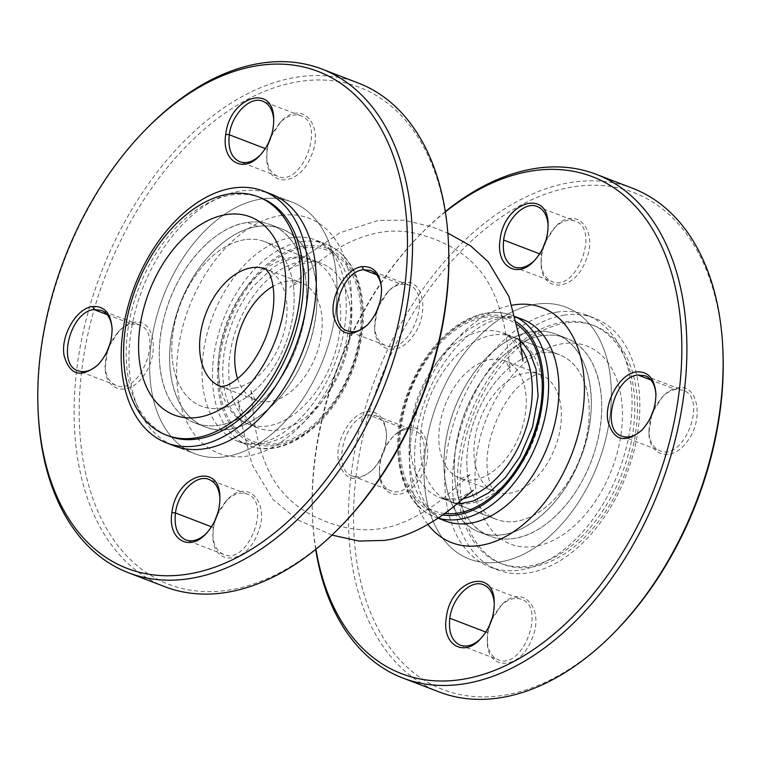 <?xml version="1.0" encoding="UTF-8"?>
<svg xmlns="http://www.w3.org/2000/svg" width="761" height="761" viewBox="0 0 761 761"><rect width="100%" height="100%" fill="white"/><g stroke="black" fill="none" stroke-linecap="round" stroke-linejoin="round"><path stroke-width="0.57" stroke-dasharray="3.81 2.85" d="M257.76 226.445C266.15 225.218 274.008 225.998 281.332 228.795C316.766 240.666 328.115 303.268 304.562 356.804C284.138 407.715 237.461 440.695 205.308 426.94C174.583 416.257 161.018 367.306 175.268 318.564C187.777 271.382 224.362 230.526 257.76 226.445A106.112 67.615 -69 0 0 174.611 320.999A106.112 67.615 -69 0 0 205.308 426.94A106.112 67.615 -69 0 0 306.455 352.086A106.112 67.615 -69 0 0 281.332 228.795A106.112 67.615 -69 0 0 257.76 226.445L247.401 222.469C255.791 221.242 263.648 222.031 270.983 224.828C301.698 235.482 315.254 284.462 301.052 333.118C288.505 380.367 252.062 421.156 218.531 425.323C210.15 426.55 202.293 425.77 194.959 422.964C164.262 412.31 150.63 363.33 164.928 314.54C177.446 267.396 214.031 226.54 247.401 222.469A106.112 67.615 -69 0 0 164.252 317.033A106.112 67.615 -69 0 0 194.959 422.964A106.112 67.615 -69 0 0 296.096 348.119A106.112 67.615 -69 0 0 270.983 224.828A106.112 67.615 -69 0 0 247.401 222.469M244.956 239.658A88.124 56.152 -69 0 0 175.905 318.193A88.124 56.152 -69 0 0 201.399 406.174A88.124 56.152 -69 0 0 285.404 344.01A88.124 56.152 -69 0 0 264.543 241.618A88.124 56.152 -69 0 0 244.956 239.658A88.124 56.152 -69 0 0 175.905 318.193A88.124 56.152 -69 0 0 201.399 406.174A88.124 56.152 -69 0 0 285.404 344.01A88.124 56.152 -69 0 0 264.543 241.618A88.124 56.152 -69 0 0 244.956 239.658M268.367 143.163L267.082 149.28L266.683 156.899C267.33 166.935 270.954 173.384 277.556 176.248C301.727 187.606 326.269 123.387 300.709 115.786C293.879 113.522 286.887 115.891 279.734 122.892L271.81 134.212M273.713 119.135L273.779 120.666C273.865 133.651 269.537 144.942 260.804 154.569L259.72 155.653M376.191 312.314L374.498 326.089C375.144 336.115 378.769 342.555 385.37 345.418C409.542 356.776 434.084 292.547 408.524 284.947L401.351 284.243C396.529 285.014 391.925 287.639 387.511 292.11L379.615 303.392M381.527 288.314L381.594 289.846C381.68 302.83 377.342 314.131 368.6 323.748L367.525 324.842M106.73 352.181L105.047 365.965C105.693 375.982 109.318 382.422 115.91 385.285C140.081 396.643 164.633 332.424 139.063 324.823L131.891 324.11C127.077 324.88 122.464 327.506 118.05 331.977L110.164 343.268M112.076 328.181L112.143 329.713C112.228 342.697 107.891 353.998 99.149 363.615L98.074 364.709M214.545 521.371L213.261 527.478L212.861 535.107C213.499 545.142 217.123 551.592 223.724 554.455C247.896 565.813 272.448 501.594 246.878 493.984C240.057 491.73 233.066 494.098 225.912 501.099L217.988 512.41M219.967 498.874C220.043 511.849 215.715 523.149 206.973 532.776M261.67 198.935A134.887 85.955 111 0 1 291.644 201.931A134.887 85.955 111 0 1 323.577 358.659A134.887 85.955 111 0 1 195.006 453.803A134.887 85.955 111 0 1 155.976 319.144A134.887 85.955 111 0 1 261.67 198.935A134.887 85.955 -69 0 0 155.976 319.144A134.887 85.955 -69 0 0 195.006 453.803A134.887 85.955 -69 0 0 323.577 358.659A134.887 85.955 -69 0 0 291.644 201.931A134.887 85.955 -69 0 0 261.67 198.935M174.298 445.86L195.006 453.803L174.298 445.86A134.887 85.955 111 0 1 135.268 311.192A134.887 85.955 111 0 1 240.971 190.992A134.887 85.955 111 0 1 270.935 193.988L291.644 201.931L270.935 193.988M146.863 128.324A269.784 171.91 -69 0 0 41.484 348.1A269.784 171.91 -69 0 0 38.145 411.682M164.804 586.693A269.784 171.91 111 0 1 77.727 361.998A269.784 171.91 111 0 1 358.079 82.939M109.422 345.637L119.125 330.892C123.938 326.06 128.913 323.225 134.05 322.398C154.635 317.841 160.609 355.492 142.735 376.857C128.229 396.947 105.275 391.249 105.104 367.515L107.777 349.908M378.873 305.77L388.576 291.016C393.399 286.193 398.364 283.358 403.501 282.531C424.086 277.974 430.06 315.625 412.186 336.99C397.689 357.08 374.726 351.382 374.564 327.649L377.228 310.041M217.246 514.769L226.987 499.996C247.791 476.814 271.525 503.687 257.228 534.488C245.813 564.595 212.918 566.336 212.928 536.638L213.356 528.429L215.563 519.145M271.078 136.561L280.809 121.789C301.622 98.616 325.356 125.489 311.049 156.281C299.634 186.397 266.74 188.129 266.759 158.431L267.178 150.221L269.394 140.937M448.6 246.26A266.179 169.617 -69 0 0 300.243 81.379A266.179 169.617 -69 0 0 80.447 439.982A266.179 169.617 -69 0 0 341.328 525.832M532.11 331.701C540.5 330.474 548.358 331.263 555.692 334.06C591.126 345.932 602.474 408.533 578.912 462.07C558.488 512.981 511.82 545.951 479.658 532.205C448.933 521.513 435.368 472.571 449.618 423.829C462.136 376.647 498.721 335.782 532.11 331.701A106.112 67.615 -69 0 0 448.961 426.265A106.112 67.615 -69 0 0 479.668 532.205A106.112 67.615 -69 0 0 580.805 457.351A106.112 67.615 -69 0 0 555.692 334.06A106.112 67.615 -69 0 0 532.11 331.701L542.469 335.677C550.85 334.45 558.717 335.24 566.041 338.036C596.767 348.69 610.312 397.67 596.11 446.327C583.563 493.575 547.121 534.365 513.599 538.531C505.218 539.758 497.352 538.969 490.017 536.172C459.321 525.518 445.699 476.538 459.986 427.749C472.505 380.605 509.09 339.748 542.469 335.677A106.112 67.615 -69 0 0 459.311 430.241A106.112 67.615 -69 0 0 490.017 536.172A106.112 67.615 -69 0 0 591.164 461.328A106.112 67.615 -69 0 0 566.041 338.036A106.112 67.615 -69 0 0 542.469 335.677M540.015 352.866A88.124 56.152 -69 0 0 470.964 431.401A88.124 56.152 -69 0 0 496.457 519.383A88.124 56.152 -69 0 0 580.462 457.218A88.124 56.152 -69 0 0 559.601 354.826A88.124 56.152 -69 0 0 540.015 352.866A88.124 56.152 -69 0 0 470.964 431.401A88.124 56.152 -69 0 0 496.457 519.383A88.124 56.152 -69 0 0 580.462 457.218A88.124 56.152 -69 0 0 559.601 354.826A88.124 56.152 -69 0 0 540.015 352.866M533.994 261.013L535.078 259.92C543.877 250.264 548.234 238.916 548.139 225.865L548.072 224.314M546.189 239.43L554.027 228.224C561.199 221.175 568.21 218.778 575.059 221.042C600.629 228.652 576.077 292.871 551.906 281.513C545.295 278.64 541.67 272.172 541.033 262.107L541.442 254.545L542.707 248.505M641.818 430.184L642.893 429.08C651.692 419.435 656.049 408.096 655.953 395.045M653.975 408.657L661.832 397.404C666.255 392.914 670.879 390.279 675.701 389.499L682.874 390.212C708.434 397.813 683.892 462.041 659.72 450.683C653.109 447.81 649.485 441.351 648.848 431.297L650.541 417.58M368.457 414.869C344.857 416.476 330.902 469.984 352.476 476.053C359.306 478.308 366.288 475.939 373.442 468.947C382.241 459.302 386.588 447.963 386.502 434.921C385.856 424.885 382.231 418.445 375.63 415.582L368.457 414.869L406.25 429.375L413.423 430.079C438.983 437.68 414.441 501.908 390.269 490.55C383.658 487.677 380.034 481.218 379.397 471.164C379.32 458.189 383.649 446.888 392.381 437.271C396.804 432.781 401.428 430.146 406.25 429.375L408.4 427.663C403.263 428.491 398.288 431.335 393.456 436.177C384.058 446.555 379.397 458.731 379.473 472.695C379.606 496.581 402.588 502.155 417.114 482.094C434.969 460.719 428.957 423.154 408.4 427.663M480.172 639.221L481.247 638.118C490.055 628.472 494.412 617.123 494.317 604.072L494.25 602.522M492.367 617.628L500.205 606.431C507.378 599.373 514.388 596.985 521.237 599.249C546.798 606.85 522.255 671.078 498.084 659.711C491.463 656.848 487.839 650.379 487.211 640.315L487.611 632.743L488.876 626.712M536.029 304.2A134.887 85.955 111 0 1 565.994 307.197A134.887 85.955 111 0 1 597.927 463.925A134.887 85.955 111 0 1 469.356 559.069A134.887 85.955 111 0 1 430.326 424.4A134.887 85.955 111 0 1 536.029 304.2A134.887 85.955 -69 0 0 430.326 424.4A134.887 85.955 -69 0 0 469.356 559.069A134.887 85.955 -69 0 0 597.927 463.925A134.887 85.955 -69 0 0 565.994 307.197A134.887 85.955 -69 0 0 536.029 304.2M556.729 312.143A134.887 85.955 111 0 1 586.702 315.14A134.887 85.955 111 0 1 618.636 471.868A134.887 85.955 111 0 1 490.065 567.012A134.887 85.955 111 0 1 451.035 432.343A134.887 85.955 111 0 1 556.729 312.143M632.439 188.205A269.784 171.91 -69 0 0 352.077 467.264A269.784 171.91 -69 0 0 439.154 691.958M315.691 549.413A269.784 171.91 111 0 1 312.495 516.938A269.784 171.91 111 0 1 315.844 453.366A269.784 171.91 111 0 1 421.214 233.589A269.784 171.91 111 0 1 445.309 211.587M543.773 246.184L541.537 255.487L541.109 263.639C541.061 293.394 574.032 291.644 585.409 261.499C599.678 230.707 575.953 203.834 555.102 227.13L545.409 241.922M651.644 415.173L648.924 432.828C649.066 456.714 672.049 462.288 686.565 442.227C704.42 420.852 698.408 383.287 677.861 387.787C672.724 388.624 667.739 391.458 662.917 396.31L653.157 411.235M489.941 624.391L487.706 633.694L487.287 641.846C487.23 671.602 520.21 669.851 531.587 639.706C545.856 608.914 522.122 582.041 501.28 605.328L491.587 620.129M615.687 631.097A266.179 169.617 111 0 1 423.848 679.963A266.179 169.617 111 0 1 357.118 467.901A266.179 169.617 111 0 1 574.593 186.645A266.179 169.617 111 0 1 722.95 351.525M366.992 411.768C378.55 411.045 385.037 418.246 386.445 433.361C386.521 447.401 381.822 459.625 372.367 470.051C355.511 483.692 344.21 480.705 338.474 461.099C334.583 441.332 350.859 413.28 366.992 411.768M445.356 211.91A266.179 169.617 -69 0 0 419.672 235.168A266.179 169.617 -69 0 0 312.4 514.74A266.179 169.617 -69 0 0 315.948 549.204M566.108 322.987A127.696 81.37 -69 0 0 466.046 436.785A127.696 81.37 -69 0 0 502.992 564.272A127.696 81.37 -69 0 0 624.705 474.198A127.696 81.37 -69 0 0 594.484 325.822A127.696 81.37 -69 0 0 566.108 322.987M563.52 321.998A127.696 81.37 -69 0 0 463.459 435.796A127.696 81.37 -69 0 0 500.405 563.273A127.696 81.37 -69 0 0 622.118 473.199A127.696 81.37 -69 0 0 591.887 324.833A127.696 81.37 -69 0 0 563.52 321.998M564.5 315.121A134.887 85.955 -69 0 0 458.797 435.33A134.887 85.955 -69 0 0 497.827 569.999A134.887 85.955 -69 0 0 626.398 474.845A134.887 85.955 -69 0 0 594.465 318.117A134.887 85.955 -69 0 0 564.5 315.121M260.595 197.727A127.696 81.37 -69 0 0 138.882 287.801A127.696 81.37 -69 0 0 169.113 436.167M265.323 148.604L267.082 149.28L267.178 150.221M376.581 274.74L401.351 284.243L403.501 282.531M107.13 314.607L131.891 324.11L134.05 322.398M211.491 526.802L213.261 527.478L213.356 528.429M291.549 257.532A88.124 56.152 -69 0 0 222.488 336.067A88.124 56.152 -69 0 0 247.991 424.048A88.124 56.152 -69 0 0 331.986 361.884A88.124 56.152 -69 0 0 311.125 259.491A88.124 56.152 -69 0 0 291.549 257.532M303.858 247.753A102.516 65.322 111 0 1 343.401 385.789A102.516 65.322 111 0 1 222.478 403.682A102.516 65.322 111 0 1 303.858 247.753M304.105 246.031A104.314 66.473 -69 0 0 221.299 404.7A104.314 66.473 -69 0 0 344.333 386.493A104.314 66.473 -69 0 0 304.105 246.031M291.653 237.632A107.91 68.766 -69 0 0 207.087 333.794A107.91 68.766 -69 0 0 238.317 441.532A107.91 68.766 -69 0 0 341.166 365.413A107.91 68.766 -69 0 0 315.625 240.029A107.91 68.766 -69 0 0 291.653 237.632M302.003 241.608A107.91 68.766 111 0 1 325.974 243.996A107.91 68.766 111 0 1 351.525 369.38A107.91 68.766 111 0 1 248.666 445.499A107.91 68.766 111 0 1 217.446 337.77A107.91 68.766 111 0 1 302.003 241.608M281.151 215.477A125.898 80.219 111 0 1 329.713 384.999A125.898 80.219 111 0 1 181.213 406.964A125.898 80.219 111 0 1 281.151 215.477M541.537 255.487L541.442 254.545L539.682 253.87M677.861 387.787L675.701 389.499L650.931 379.996M487.706 633.694L487.611 632.743L485.851 632.068M493.432 334.992A88.124 56.152 -69 0 0 424.372 413.527A88.124 56.152 -69 0 0 449.875 501.509A88.124 56.152 -69 0 0 533.87 439.344A88.124 56.152 -69 0 0 513.009 336.952A88.124 56.152 -69 0 0 493.432 334.992M444.671 513.494A102.516 65.322 111 0 1 402.845 416.59A102.516 65.322 111 0 1 485.033 317.27A102.516 65.322 111 0 1 517.166 324.567M516.624 322.055A104.314 66.473 -69 0 0 485.28 315.549A104.314 66.473 -69 0 0 401.894 415.411A104.314 66.473 -69 0 0 442.598 514.997M498.712 317.071A107.91 68.766 -69 0 0 414.146 413.242A107.91 68.766 -69 0 0 445.375 520.971C430.517 514.103 421.128 500.862 417.19 481.247C413.366 463.934 413.756 444.51 418.379 422.954C424.495 396.348 435.558 372.957 451.568 352.79C459.13 343.458 467.073 335.858 475.397 329.979C485.489 323.006 494.954 318.907 503.792 317.679C510.85 316.69 517.147 317.289 522.683 319.468A107.91 68.766 -69 0 0 498.712 317.071M438.165 518.07A107.91 68.766 111 0 1 435.026 517.004A107.91 68.766 111 0 1 403.796 409.266A107.91 68.766 111 0 1 488.353 313.104A107.91 68.766 111 0 1 512.334 315.501A107.91 68.766 111 0 1 515.387 316.804M427.92 524.481A125.898 80.219 111 0 1 422.07 396.452A125.898 80.219 111 0 1 512.058 305.19M237.584 378.655A62.944 40.114 -69 0 0 255.915 400.124A62.944 40.114 -69 0 0 269.898 401.523A62.944 40.114 -69 0 0 319.23 345.427A62.944 40.114 -69 0 0 301.014 282.578A62.944 40.114 -69 0 0 287.03 281.18A62.944 40.114 -69 0 0 273.028 286.279M234.759 388.034A62.944 40.114 -69 0 0 284.081 331.939A62.944 40.114 -69 0 0 265.874 269.099L301.508 282.74C302.964 281.418 292.091 284.652 289.855 287.382L310.498 268.814C319.373 260.823 330.255 253.071 343.144 245.565C370.436 231.002 396.462 227.434 421.223 234.873C446.098 241.808 465.256 253.289 478.688 269.318C494.859 286.83 504.79 320.162 507.292 344.676L510.165 371.91C510.812 370.265 505.266 359.344 504.61 360.666L505.085 360.876A62.944 40.114 -69 0 0 491.102 359.477A62.944 40.114 -69 0 0 441.77 415.573A62.944 40.114 -69 0 0 459.986 478.422A62.944 40.114 -69 0 0 473.97 479.82A62.944 40.114 -69 0 0 523.302 423.725A62.944 40.114 -69 0 0 505.085 360.876L540.224 374.364A62.944 40.114 111 0 1 555.13 447.497A62.944 40.114 111 0 1 495.126 491.901A62.944 40.114 111 0 1 476.919 429.061A62.944 40.114 111 0 1 526.241 372.966A62.944 40.114 111 0 1 540.224 374.364L538.427 374.402C537.142 373.232 531.13 376.752 520.391 384.971C499.796 402.598 484.053 444.576 487.43 470.146C489.237 486.621 493.699 490.503 494.308 491.206L459.492 478.26L461.537 478.203C466.103 476.9 469.309 475.378 471.145 473.618L450.931 491.815C432.895 508.196 403.33 526.393 379.72 528.743C367.23 530.74 353.922 529.875 339.777 526.127C314.55 519.097 295.211 507.387 281.751 491.016C265.96 473.551 256.21 440.648 253.717 416.448L250.835 389.09C250.188 390.735 255.734 401.656 256.39 400.334L220.776 386.636A62.944 40.114 -69 0 0 234.759 388.034M301.898 261.508A88.124 56.152 -69 0 0 232.847 340.043A88.124 56.152 -69 0 0 258.34 428.024A88.124 56.152 -69 0 0 277.927 429.984A88.124 56.152 -69 0 0 346.978 351.449A88.124 56.152 -69 0 0 321.484 263.468A88.124 56.152 -69 0 0 301.898 261.508M520.981 347.872A88.124 56.152 -69 0 0 502.66 332.976A88.124 56.152 -69 0 0 483.073 331.016A88.124 56.152 -69 0 0 414.022 409.551A88.124 56.152 -69 0 0 439.516 497.532A88.124 56.152 -69 0 0 459.102 499.492A88.124 56.152 -69 0 0 463.107 498.721M563.169 343.62A106.112 67.615 -69 0 0 478.935 505.019A106.112 67.615 -69 0 0 604.101 486.507A106.112 67.615 -69 0 0 563.169 343.62M281.332 228.795L270.983 224.828L281.332 228.795M205.308 426.94L194.959 422.964L205.308 426.94M277.556 176.248L239.772 161.751M300.7 115.777L262.916 101.28M385.37 345.418L347.577 330.921M408.514 284.947L370.731 270.45M115.919 385.285L78.126 370.788M139.063 324.814L101.27 310.317M223.734 554.455L185.941 539.958M246.878 493.984L209.085 479.487M331.967 535.107L297.123 519.592L272.752 499.178L252.053 464.438L241.37 422.602L238.107 399.953C237.546 405.385 250.436 427.749 258.34 428.024L247.991 424.048C235.786 418.398 228.081 407.554 224.885 391.515C221.755 377.38 222.079 361.523 225.846 343.943C230.84 322.236 239.867 303.154 252.928 286.697L272.381 268.081C280.628 262.383 288.371 259.025 295.61 258.017L311.125 259.491L264.543 241.618L321.484 263.468C315.339 258.369 290.807 266.436 287.658 270.792L304.971 256.362L340.253 232.638L378.36 220.386L404.024 220.176L431.763 226.807L447.839 233.113M238.317 441.532L248.666 445.499C283.33 459.958 331.073 425.171 351.43 373.166C362.112 346.35 365.594 320.59 361.865 295.886C357.223 269.442 345.256 252.148 325.974 243.996L315.625 240.029L327.991 248.162C340.88 260.852 346.949 282.245 346.207 312.362C344.609 338.065 337.19 362.854 323.948 386.721C312.961 405.832 300.262 420.538 285.841 430.85C269.794 442.797 253.955 446.365 238.317 441.532M118.06 331.977L119.125 330.892M105.047 365.965L105.113 367.515M387.511 292.11L388.586 291.025M374.498 326.089L374.564 327.649M219.948 498.874L219.881 497.342M206.973 532.767L205.898 533.861M212.871 535.107L212.937 536.629M225.912 501.099L226.987 500.006M266.692 156.899L266.759 158.421M279.734 122.892L280.819 121.798M555.692 334.06L566.041 338.036L555.692 334.06M479.668 532.205L490.017 536.172L479.668 532.205M514.122 267.016L551.915 281.513M537.266 206.545L575.059 221.042M621.937 436.186L659.72 450.683M645.081 375.715L682.874 390.212M352.486 476.053L390.269 490.55M375.63 415.582L413.413 430.079M460.3 645.223L498.084 659.72M483.444 584.752L521.228 599.249M522.893 361.047C523.454 355.615 510.564 333.251 502.66 332.976L559.601 354.826L513.009 336.952L520.001 340.871M473.342 490.208C472.41 491.264 460.652 498.151 453.299 498.598C447.126 499.235 442.531 498.874 439.516 497.532L496.457 519.383L449.875 501.509L457.684 503.268M586.702 315.14L594.465 318.117M490.065 567.012L497.827 569.999M515.349 316.652L512.334 315.501C504.505 312.524 496.172 311.687 487.344 312.98C475.178 314.864 463.259 320.381 451.606 329.542C432.781 344.752 418.274 365.442 408.086 391.601C387.026 444.519 398.859 504.362 435.026 517.004L438.041 518.155M312.4 514.74L312.495 516.938M419.672 235.168L421.214 233.589M554.037 228.224L555.111 227.13M541.052 262.107L541.119 263.639M373.442 468.947L372.357 470.051M386.502 434.911L386.436 433.37M648.867 431.287L648.933 432.819M661.842 397.404L662.917 396.31M655.963 395.045L655.896 393.504M500.205 606.431L501.28 605.337M487.221 640.315L487.287 641.846M379.416 471.164L379.482 472.695M392.391 437.271L393.466 436.177M594.484 325.822L591.887 324.833M502.992 564.272L500.405 563.273"/><path stroke-width="1.14" d="M271.81 134.212L268.367 143.163M260.186 155.177C253.185 161.77 246.374 163.957 239.763 161.751C231.306 157.727 227.815 148.728 229.299 134.783C231.648 114.264 250.379 95.601 262.916 101.289C269.289 104.01 272.895 110.155 273.741 119.696M379.615 303.392L376.191 312.314M367.991 324.357C360.99 330.94 354.188 333.128 347.577 330.921C326.003 324.852 339.958 271.344 363.558 269.736L370.731 270.45C377.104 273.18 380.709 279.316 381.546 288.866M110.164 343.268L106.73 352.181M98.54 364.224C91.539 370.807 84.737 372.995 78.126 370.788C56.552 364.719 70.497 311.211 94.107 309.613L101.28 310.317C107.643 313.047 111.249 319.192 112.095 328.733M217.988 512.41L214.545 521.371M206.364 533.385C199.353 539.977 192.552 542.165 185.941 539.958C177.475 535.925 173.984 526.935 175.468 512.981C177.827 492.472 196.557 473.808 209.094 479.487C215.458 482.217 219.063 488.353 219.91 497.903M263.173 191.001L270.935 193.988A134.887 85.955 111 0 1 302.868 350.716A134.887 85.955 111 0 1 174.298 445.86L166.535 442.883A134.887 85.955 -69 0 0 196.5 445.879A134.887 85.955 -69 0 0 302.203 325.67A134.887 85.955 -69 0 0 263.173 191.001A134.887 85.955 -69 0 0 233.199 188.015A134.887 85.955 -69 0 0 127.506 308.215A134.887 85.955 -69 0 0 166.535 442.883M38.05 409.475L38.145 411.682A269.784 171.91 -69 0 0 128.561 572.795A269.784 171.91 -69 0 0 385.703 382.498A269.784 171.91 -69 0 0 321.846 69.042A269.784 171.91 -69 0 0 146.863 128.324L145.313 129.903A266.179 169.617 111 0 1 258.826 65.494A266.179 169.617 111 0 1 406.288 271.801A266.179 169.617 111 0 1 217.294 566.26A266.179 169.617 111 0 1 38.05 409.475A266.179 169.617 111 0 1 41.351 346.74A266.179 169.617 111 0 1 145.313 129.903M321.846 69.042L358.079 82.939A269.784 171.91 111 0 1 448.505 244.062A269.784 171.91 111 0 1 445.156 307.634A269.784 171.91 111 0 1 339.786 527.411A269.784 171.91 111 0 1 164.804 586.693L128.561 572.795M225.77 134.336C221.156 160.657 242.778 174.355 259.729 155.663C269.118 145.303 273.779 133.127 273.713 119.135C273.732 82.645 229.67 96.742 225.77 134.336L229.299 134.783L265.323 148.604M362.093 266.635C345.96 268.138 329.665 296.248 333.594 315.977C339.33 335.601 350.64 338.559 367.525 324.842C376.933 314.455 381.603 302.279 381.527 288.305C380.139 273.132 373.651 265.912 362.093 266.635L363.558 269.736L376.581 274.74M171.938 512.543C167.334 538.864 188.947 552.562 205.898 533.87C215.296 523.511 219.958 511.335 219.891 497.342C219.9 460.843 175.839 474.95 171.938 512.543L175.468 512.981L211.491 526.802M92.633 306.512C76.509 308.005 60.205 336.115 64.143 355.844C69.879 375.468 81.189 378.426 98.074 364.709C107.482 354.322 112.152 342.146 112.076 328.181C110.678 313.009 104.2 305.779 92.633 306.512L94.107 309.613L107.13 314.607M107.777 349.908L109.422 345.637M377.228 310.041L378.873 305.77M215.563 519.145L217.246 514.769M269.394 140.937L271.078 136.561M339.786 527.411L341.328 525.832A266.179 169.617 -69 0 0 445.299 308.995A266.179 169.617 -69 0 0 448.6 246.26L448.505 244.062M548.11 225.189C547.311 215.525 543.696 209.313 537.276 206.545C524.738 200.866 506.008 219.529 503.649 240.038C502.165 253.993 505.656 262.983 514.122 267.016C520.743 269.223 527.554 267.025 534.564 260.424M542.707 248.505L546.189 239.43M655.925 394.474C655.154 384.743 651.54 378.493 645.09 375.715L637.918 375.002C614.308 376.609 600.353 430.108 621.937 436.177C628.557 438.393 635.368 436.196 642.389 429.585M650.541 417.58L653.975 408.657M494.279 603.397C493.489 593.732 489.875 587.511 483.444 584.752C470.907 579.073 452.177 597.737 449.827 618.246C448.343 632.201 451.834 641.19 460.291 645.214C466.912 647.43 473.732 645.233 480.743 638.622M488.876 626.712L492.367 617.628M402.921 678.061L439.154 691.958A269.784 171.91 -69 0 0 614.137 632.676A269.784 171.91 -69 0 0 722.855 349.318A269.784 171.91 -69 0 0 632.439 188.205L596.196 174.307A269.784 171.91 111 0 1 683.273 399.002A269.784 171.91 111 0 1 402.921 678.061A269.784 171.91 111 0 1 315.691 549.413M445.309 211.587A269.784 171.91 111 0 1 596.196 174.307M545.409 241.922L543.773 246.184M653.157 411.235L651.644 415.173M491.587 620.129L489.941 624.391M722.855 349.318L722.95 351.525A266.179 169.617 111 0 1 615.687 631.097L614.137 632.676M636.443 371.901C648.001 371.178 654.489 378.369 655.896 393.494C655.972 407.535 651.283 419.758 641.818 430.184C624.962 443.825 613.661 440.838 607.925 421.223C604.034 401.466 620.31 373.413 636.443 371.901M446.298 617.808C450.16 580.186 494.222 566.174 494.25 602.512C494.346 616.581 489.656 628.814 480.172 639.221C463.287 657.789 441.675 644.12 446.298 617.808M500.12 239.601C503.991 201.988 548.053 187.967 548.082 224.314C548.177 238.374 543.478 250.607 534.003 261.023C517.109 279.582 495.497 265.912 500.12 239.601M315.948 549.204A266.179 169.617 -69 0 0 497.589 669.176A266.179 169.617 -69 0 0 678.241 398.364A266.179 169.617 -69 0 0 533.185 170.759A266.179 169.617 -69 0 0 445.356 211.91M194.892 438.013A127.696 81.37 -69 0 0 294.954 324.215A127.696 81.37 -69 0 0 258.008 196.728A127.696 81.37 -69 0 0 136.295 286.802A127.696 81.37 -69 0 0 166.516 435.178A127.696 81.37 -69 0 0 194.892 438.013M166.516 435.178L169.113 436.167A127.696 81.37 -69 0 0 197.48 439.002A127.696 81.37 -69 0 0 297.541 325.204A127.696 81.37 -69 0 0 260.595 197.727L258.008 196.728M539.682 253.87L503.649 240.038M650.931 379.996L637.918 375.002M485.851 632.068L449.827 618.246M517.166 324.567A102.516 65.322 111 0 1 532.082 438.659A102.516 65.322 111 0 1 444.671 513.494M442.598 514.997A104.314 66.473 -69 0 0 533.147 439.068A104.314 66.473 -69 0 0 516.624 322.055M438.041 518.155L445.375 520.971A107.91 68.766 -69 0 0 548.234 444.852A107.91 68.766 -69 0 0 522.683 319.468L515.349 316.652M515.387 316.804A107.91 68.766 111 0 1 537.875 440.885A107.91 68.766 111 0 1 438.165 518.07M512.058 305.19A125.898 80.219 111 0 1 514.094 304.847A125.898 80.219 111 0 1 571.33 455.316A125.898 80.219 111 0 1 427.92 524.481M197.831 417.38A106.112 67.615 111 0 1 156.899 274.493A106.112 67.615 111 0 1 282.065 255.981A106.112 67.615 111 0 1 197.831 417.38M273.028 286.279A62.944 40.114 -69 0 0 237.584 378.655M265.874 269.099A62.944 40.114 -69 0 0 251.881 267.701A62.944 40.114 -69 0 0 202.559 323.796A62.944 40.114 -69 0 0 220.776 386.636L226.131 385.627C230.031 384.353 235.025 381.004 241.104 375.573C250.845 366.431 258.997 353.97 265.541 338.179C272.105 320.999 274.788 305.228 273.58 290.873C272.704 282.902 271.258 277.137 269.242 273.57L265.874 269.099M463.107 498.721A88.124 56.152 -69 0 0 523.52 435.378A88.124 56.152 -69 0 0 520.981 347.872M273.779 120.666L273.713 119.135M260.795 154.559L259.72 155.653M381.594 289.846L381.527 288.314M368.6 323.739L367.525 324.842M219.948 498.874L219.881 497.342M206.973 532.767L205.898 533.861M112.143 329.713L112.076 328.181M99.149 363.615L98.074 364.709M655.963 395.045L655.896 393.504M494.27 603.064L494.25 602.522M548.101 224.856L548.072 224.314M457.684 503.268L462.136 503.316L473.076 501.08L488.809 492.786L505.428 477.47L519.915 456.771L532.567 426.997L538.075 396.101L536.067 369.247L529.827 352.524L523.168 343.639L520.001 340.871M522.893 361.018L519.63 338.398L508.947 296.562L488.248 261.822L470.612 245.841L447.839 233.113M331.967 535.107L358.945 541.042L383.905 540.434C407.563 537.742 435.587 521.97 455.325 505.218L473.323 490.217"/></g></svg>
